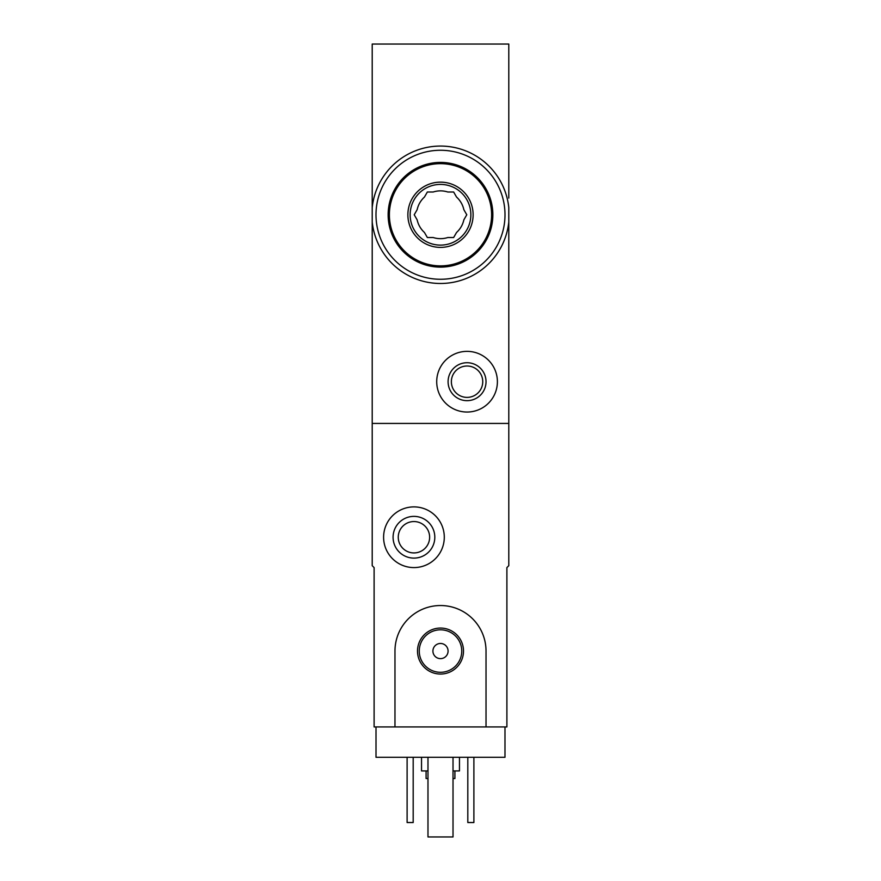 <?xml version="1.0" encoding="UTF-8"?>
<svg xmlns="http://www.w3.org/2000/svg" width="881" height="881" viewBox="0 0 881 881"><rect width="100%" height="100%" fill="white"/><g stroke="black" fill="none" stroke-linecap="round" stroke-linejoin="round"><path stroke-width="1.32" d="M508.789 231.461L508.789 221.979A68.663 68.663 0 0 1 372.211 221.979L372.211 207.564A68.663 68.663 0 0 1 508.789 207.564L508.789 565.69L506.894 567.595L506.894 726.935L486.026 726.935L486.026 651.059A45.526 45.526 0 0 0 440.5 605.533A45.526 45.526 0 0 0 394.974 651.059L394.974 726.935L374.106 726.935L374.106 567.595L372.211 565.69L372.211 423.431L508.789 423.431L372.211 423.431L372.211 221.979M372.211 207.564L372.211 44.05L508.789 44.05L508.789 198.082M508.789 122.206L508.789 155.585M436.712 381.693A30.35 30.35 0 0 1 482.226 355.417A30.35 30.35 0 0 1 482.226 407.98A30.35 30.35 0 0 1 436.712 381.693M448.088 381.693A18.964 18.964 0 0 1 476.544 365.274A18.964 18.964 0 0 1 476.544 398.124A18.964 18.964 0 0 1 448.088 381.693M451.369 381.693A15.682 15.682 0 0 1 474.903 368.115A15.682 15.682 0 0 1 474.903 395.283A15.682 15.682 0 0 1 451.369 381.693M504.989 726.935L504.989 757.286L376.011 757.286L376.011 726.935M426.085 770.941L426.085 778.529L427.979 778.529M453.021 778.529L454.915 778.529L454.915 770.941M421.536 757.286L421.536 770.941L427.979 770.941M453.021 770.941L459.464 770.941L459.464 757.286M473.89 757.286L473.89 822.535L467.811 822.535L467.811 757.286M413.189 757.286L413.189 822.535L407.11 822.535L407.11 757.286M383.598 537.245A30.35 30.35 0 0 1 429.124 510.958A30.35 30.35 0 0 1 429.124 563.521A30.35 30.35 0 0 1 383.598 537.245M393.08 537.245A20.869 20.869 0 0 1 424.378 519.173A20.869 20.869 0 0 1 424.378 555.316A20.869 20.869 0 0 1 393.08 537.245M398.256 537.245A15.682 15.682 0 0 1 421.79 523.655A15.682 15.682 0 0 1 421.79 550.823A15.682 15.682 0 0 1 398.256 537.245M453.021 757.286L453.021 836.95L427.979 836.95L427.979 757.286M394.974 726.935L486.026 726.935M417.506 651.059A22.994 22.994 0 0 1 451.997 631.137A22.994 22.994 0 0 1 451.997 670.97A22.994 22.994 0 0 1 417.506 651.059M432.912 651.059A7.588 7.588 0 0 1 444.288 644.485A7.588 7.588 0 0 1 444.288 657.622A7.588 7.588 0 0 1 432.912 651.059M419.257 651.059A21.243 21.243 0 0 1 451.127 632.657A21.243 21.243 0 0 1 451.127 669.45A21.243 21.243 0 0 1 419.257 651.059M433.21 237.529A23.897 23.897 0 0 0 447.79 237.529L453.638 237.529L456.567 232.463A23.897 23.897 0 0 0 463.858 219.843L466.787 214.766L463.858 209.7A23.897 23.897 0 0 0 456.567 197.08L453.638 192.003L447.79 192.003A23.897 23.897 0 0 0 433.21 192.003L427.362 192.003L424.433 197.08A23.897 23.897 0 0 0 417.142 209.7L414.213 214.766L417.142 219.843A23.897 23.897 0 0 0 424.433 232.463L427.362 237.529L433.21 237.529M440.5 267.119A52.353 52.353 0 0 0 485.838 188.589A52.353 52.353 0 0 0 395.162 188.589A52.353 52.353 0 0 0 440.5 267.119A52.353 52.353 0 0 0 485.838 188.589A52.353 52.353 0 0 0 395.162 188.589A52.353 52.353 0 0 0 440.5 267.119M440.5 247.396A32.63 32.63 0 0 0 468.758 198.456A32.63 32.63 0 0 0 412.242 198.456A32.63 32.63 0 0 0 440.5 247.396M440.5 279.266A64.489 64.489 0 0 0 496.355 182.521A64.489 64.489 0 0 0 384.645 182.521A64.489 64.489 0 0 0 440.5 279.266M440.5 245.116A30.35 30.35 0 0 0 466.787 199.591A30.35 30.35 0 0 0 414.213 199.591A30.35 30.35 0 0 0 440.5 245.116A30.35 30.35 0 0 0 466.787 199.591A30.35 30.35 0 0 0 414.213 199.591A30.35 30.35 0 0 0 440.5 245.116M440.5 265.875A51.098 51.098 0 0 0 484.759 189.217A51.098 51.098 0 0 0 396.241 189.217A51.098 51.098 0 0 0 440.5 265.875"/></g></svg>
